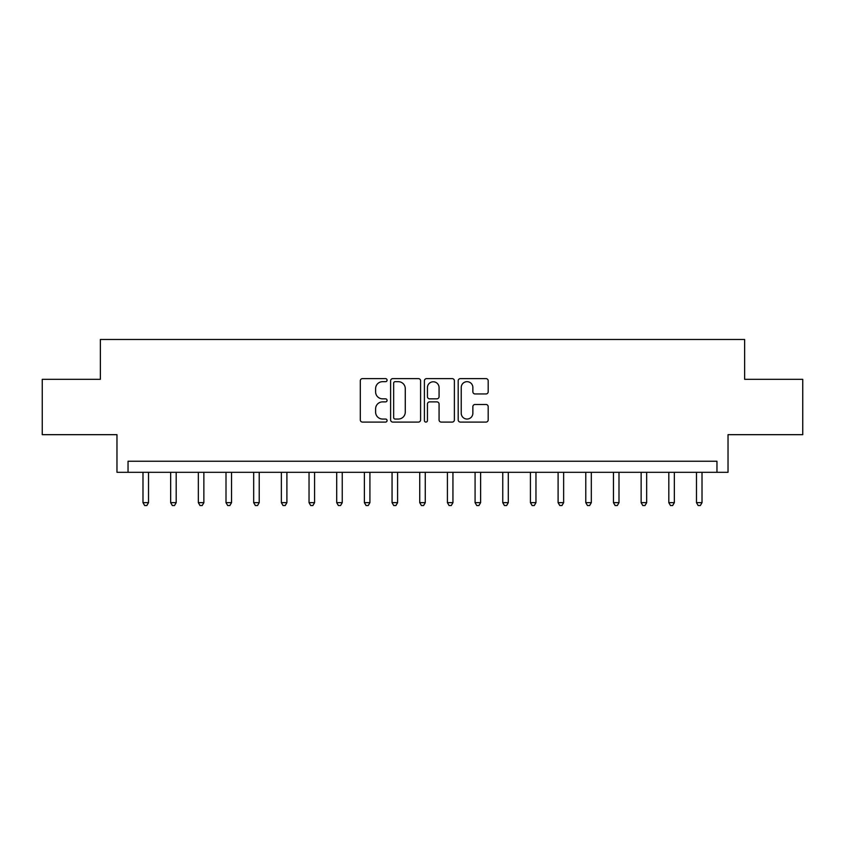 <?xml version="1.0" encoding="UTF-8"?>
<svg xmlns="http://www.w3.org/2000/svg" width="845" height="845" viewBox="0 0 845 845"><rect width="100%" height="100%" fill="white"/><g stroke="black" fill="none" stroke-linecap="round" stroke-linejoin="round"><path stroke-width="1.27" d="M387.073 380.155A1.521 1.521 0 0 0 385.552 378.623L362.463 378.623A2.176 2.176 0 0 0 360.297 380.799L360.297 419.923A2.176 2.176 0 0 0 362.463 422.088L385.552 422.088A1.521 1.521 0 0 0 387.073 420.567A1.521 1.521 0 0 0 385.552 419.046L382.563 419.046A6.95 6.95 0 0 1 375.613 412.096L375.613 408.832A6.95 6.95 0 0 1 382.563 401.882L385.552 401.882A1.521 1.521 0 0 0 387.073 400.361A1.521 1.521 0 0 0 385.552 398.84L382.563 398.84A6.95 6.95 0 0 1 375.613 391.89L375.613 388.626A6.95 6.95 0 0 1 382.563 381.676L385.552 381.676A1.521 1.521 0 0 0 387.073 380.155M486.012 393.95A2.176 2.176 0 0 0 488.188 391.774L488.188 380.799A2.176 2.176 0 0 0 486.012 378.623L460.367 378.623A2.176 2.176 0 0 0 458.191 380.799L458.191 419.923A2.176 2.176 0 0 0 460.367 422.088L486.012 422.088A2.176 2.176 0 0 0 488.188 419.923L488.188 406.667A2.176 2.176 0 0 0 486.012 404.491L475.038 404.491A2.176 2.176 0 0 0 472.862 406.667L472.862 413.237A5.809 5.809 0 0 1 467.053 419.046A5.809 5.809 0 0 1 461.233 413.237L461.233 387.485A5.809 5.809 0 0 1 467.053 381.676A5.809 5.809 0 0 1 472.862 387.485L472.862 391.774A2.176 2.176 0 0 0 475.038 393.95L486.012 393.95M716.961 472.313L728.031 472.313L728.031 434.679L802.75 434.679L802.75 379.331L744.635 379.331L744.635 339.479L100.365 339.479L100.365 379.331L42.25 379.331L42.25 434.679L116.969 434.679L116.969 472.313L716.961 472.313L716.961 461.243L128.039 461.243L128.039 472.313M420.599 380.799A2.176 2.176 0 0 0 418.423 378.623L392.777 378.623A2.176 2.176 0 0 0 390.612 380.799L390.612 419.923A2.176 2.176 0 0 0 392.777 422.088L418.423 422.088A2.176 2.176 0 0 0 420.599 419.923L420.599 380.799M426.577 378.623L452.223 378.623A2.176 2.176 0 0 1 454.388 380.799L454.388 419.923A2.176 2.176 0 0 1 452.223 422.088L441.248 422.088A2.176 2.176 0 0 1 439.073 419.923L439.073 404.058A2.176 2.176 0 0 0 436.897 401.882L429.619 401.882A2.176 2.176 0 0 0 427.443 404.058L427.443 420.567A1.521 1.521 0 0 1 425.922 422.088A1.521 1.521 0 0 1 424.401 420.567L424.401 380.799A2.176 2.176 0 0 1 426.577 378.623M395.175 381.676A1.521 1.521 0 0 0 393.654 383.197L393.654 417.525A1.521 1.521 0 0 0 395.175 419.046L398.322 419.046A6.95 6.95 0 0 0 405.273 412.096L405.273 388.626A6.95 6.95 0 0 0 398.322 381.676L395.175 381.676M439.073 387.591A5.809 5.809 0 0 0 433.253 381.782A5.809 5.809 0 0 0 427.443 387.591L427.443 396.664A2.176 2.176 0 0 0 429.619 398.84L436.897 398.84A2.176 2.176 0 0 0 439.073 396.664L439.073 387.591M142.985 472.313L142.985 502.648L148.519 502.648L148.519 472.313M148.519 502.648L146.861 505.521L144.643 505.521L142.985 502.648M170.658 472.313L170.658 502.648L176.193 502.648L176.193 472.313M176.193 502.648L174.535 505.521L172.317 505.521L170.658 502.648M198.332 472.313L198.332 502.648L203.867 502.648L203.867 472.313M203.867 502.648L202.208 505.521L199.99 505.521L198.332 502.648M226.006 472.313L226.006 502.648L231.541 502.648L231.541 472.313M231.541 502.648L229.882 505.521L227.675 505.521L226.006 502.648M253.68 472.313L253.68 502.648L259.214 502.648L259.214 472.313M259.214 502.648L257.556 505.521L255.348 505.521L253.68 502.648M281.364 472.313L281.364 502.648L286.899 502.648L286.899 472.313M286.899 502.648L285.23 505.521L283.022 505.521L281.364 502.648M309.038 472.313L309.038 502.648L314.572 502.648L314.572 472.313M314.572 502.648L312.904 505.521L310.696 505.521L309.038 502.648M336.711 472.313L336.711 502.648L342.246 502.648L342.246 472.313M342.246 502.648L340.588 505.521L338.37 505.521L336.711 502.648M364.385 472.313L364.385 502.648L369.92 502.648L369.92 472.313M369.92 502.648L368.262 505.521L366.043 505.521L364.385 502.648M392.059 472.313L392.059 502.648L397.594 502.648L397.594 472.313M397.594 502.648L395.935 505.521L393.717 505.521L392.059 502.648M419.733 472.313L419.733 502.648L425.267 502.648L425.267 472.313M425.267 502.648L423.609 505.521L421.391 505.521L419.733 502.648M447.406 472.313L447.406 502.648L452.941 502.648L452.941 472.313M452.941 502.648L451.283 505.521L449.065 505.521L447.406 502.648M475.08 472.313L475.08 502.648L480.615 502.648L480.615 472.313M480.615 502.648L478.957 505.521L476.738 505.521L475.08 502.648M502.754 472.313L502.754 502.648L508.289 502.648L508.289 472.313M508.289 502.648L506.63 505.521L504.412 505.521L502.754 502.648M530.428 472.313L530.428 502.648L535.962 502.648L535.962 472.313M535.962 502.648L534.304 505.521L532.096 505.521L530.428 502.648M558.101 472.313L558.101 502.648L563.636 502.648L563.636 472.313M563.636 502.648L561.978 505.521L559.77 505.521L558.101 502.648M585.786 472.313L585.786 502.648L591.32 502.648L591.32 472.313M591.32 502.648L589.652 505.521L587.444 505.521L585.786 502.648M613.459 472.313L613.459 502.648L618.994 502.648L618.994 472.313M618.994 502.648L617.325 505.521L615.118 505.521L613.459 502.648M641.133 472.313L641.133 502.648L646.668 502.648L646.668 472.313M646.668 502.648L645.01 505.521L642.791 505.521L641.133 502.648M668.807 472.313L668.807 502.648L674.342 502.648L674.342 472.313M674.342 502.648L672.683 505.521L670.465 505.521L668.807 502.648M696.481 472.313L696.481 502.648L702.015 502.648L702.015 472.313M702.015 502.648L700.357 505.521L698.139 505.521L696.481 502.648"/></g></svg>
